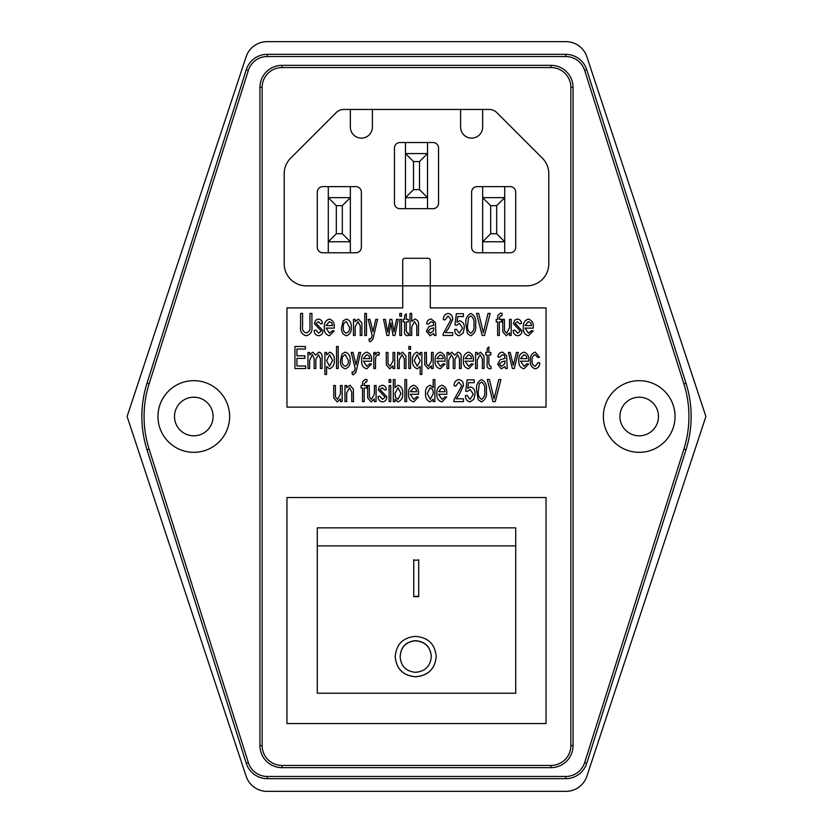 <?xml version="1.0" encoding="UTF-8"?>
<svg xmlns="http://www.w3.org/2000/svg" width="833" height="833" viewBox="0 0 833 833"><rect width="100%" height="100%" fill="white"/><g stroke="black" fill="none" stroke-linecap="round" stroke-linejoin="round"><path stroke-width="1.25" d="M413.501 161.581L413.501 189.632L405.473 197.65L405.473 208.677L427.527 208.677L427.527 197.65L427.527 208.677L433.035 208.677A5.508 5.508 0 0 0 438.554 203.169L438.554 148.045A5.508 5.508 0 0 0 433.035 142.526L405.473 142.526L405.473 153.553L405.473 142.526L399.965 142.526A5.508 5.508 0 0 0 394.446 148.045L394.446 203.169A5.508 5.508 0 0 0 399.965 208.677L405.473 208.677L405.473 153.553L427.527 153.553L427.527 142.526L427.527 153.553L419.499 161.581L413.501 161.581L405.473 153.553M328.296 241.757L328.296 252.774L350.349 252.774L350.349 241.757L350.349 252.774L355.858 252.774A5.508 5.508 0 0 0 361.376 247.266L361.376 192.142A5.508 5.508 0 0 0 355.858 186.634L328.296 186.634L328.296 197.65L328.296 186.634L322.788 186.634A5.508 5.508 0 0 0 317.279 192.142L317.279 247.266A5.508 5.508 0 0 0 322.788 252.774L328.296 252.774L328.296 241.757L336.324 233.729L342.321 233.729L350.349 241.757L328.296 241.757L328.296 197.65L350.349 197.65L350.349 186.634L350.349 241.757M584.651 762.611L586.744 763.278A22.054 22.054 0 0 1 565.732 778.668L267.268 778.668A22.054 22.054 0 0 1 246.256 763.278L147.004 449.778A110.248 110.248 0 0 1 147.004 383.222L246.256 69.722A22.054 22.054 0 0 1 267.268 54.332L565.732 54.332A22.054 22.054 0 0 1 586.744 69.722L685.996 383.222A110.248 110.248 0 0 1 685.996 449.778L586.744 763.278L685.996 449.778L683.893 449.112A108.04 108.04 0 0 0 683.893 383.888L584.651 70.388A19.846 19.846 0 0 0 565.732 56.529L267.268 56.529A19.846 19.846 0 0 0 248.349 70.388L246.256 69.722L147.004 383.222L149.107 383.888A108.04 108.04 0 0 0 149.107 449.112L147.004 449.778L246.256 763.278L248.349 762.611A19.846 19.846 0 0 0 267.268 776.471L267.268 778.668L565.732 778.668L565.732 776.471A19.846 19.846 0 0 0 584.651 762.611L683.893 449.112M573.052 745.597A22.054 22.054 0 0 1 551.009 767.651L281.991 767.651A22.054 22.054 0 0 1 259.948 745.597L259.948 87.403A22.054 22.054 0 0 1 281.991 65.349L551.009 65.349A22.054 22.054 0 0 1 573.052 87.403L573.052 745.597L570.855 745.597L570.855 87.403A19.846 19.846 0 0 0 551.009 67.556L281.991 67.556A19.846 19.846 0 0 0 262.145 87.403L259.948 87.403M415.396 640.796C405.91 641.868 400.829 647.168 400.142 656.675C400.871 666.119 405.963 671.336 415.396 672.314C425.174 671.481 430.474 666.213 431.307 656.498C430.411 646.908 425.111 641.67 415.396 640.796L415.396 640.639C405.91 641.722 400.829 647.033 400.142 656.571L400.142 656.675M418.697 559.734L418.697 596.355L413.741 596.355L413.741 559.734M413.741 560.151L418.697 560.151L418.697 596.647L413.741 596.647L413.741 560.151M431.307 656.498L431.307 656.394C430.411 646.772 425.111 641.525 415.396 640.639M436.253 656.404C435.034 668.909 428.12 675.678 415.542 676.729C403.13 675.646 396.341 668.93 395.196 656.591M415.24 636.391C427.975 637.255 434.982 643.961 436.253 656.508C435.013 668.982 428.11 675.74 415.542 676.771C403.13 675.688 396.341 668.993 395.196 656.685C396.248 644.367 402.922 637.599 415.24 636.391M317.279 545.896L317.279 527.851L515.721 527.851L515.721 545.896L317.279 545.896L317.279 693.223L515.721 693.223L515.721 545.896M546.042 497.53L286.958 497.53L286.958 723.544L546.042 723.544L546.042 497.53M528.361 321.611L525.05 325.568L531.558 325.568L530.808 322.965L528.361 321.611M329.618 354.691L326.609 360.616L329.535 366.281L332.544 360.408L329.618 354.691M345.268 354.691C342.852 355.649 341.822 357.586 342.155 360.481C341.822 363.375 342.852 365.312 345.268 366.281C347.684 365.281 348.715 363.313 348.371 360.387L345.268 354.691M366.666 354.691L363.355 358.648L369.852 358.648L369.113 356.045L366.666 354.691M329.347 321.611L326.036 325.568L332.544 325.568L331.794 322.965L329.347 321.611M346.393 321.611C343.987 322.579 342.946 324.506 343.279 327.4C342.946 330.305 343.987 332.232 346.393 333.2C348.808 332.2 349.85 330.243 349.506 327.317L346.393 321.611M433.733 328.66L433.743 327.838L430.703 328.712L428.089 331.034L430.297 333.2L433.431 330.888L433.733 328.66M468.583 317.467L467.667 324.578C467.001 328.452 468.042 331.326 470.78 333.2C473.508 331.326 474.55 328.452 473.883 324.578C474.56 320.695 473.508 317.821 470.76 315.957L468.583 317.467M479.329 383.617L478.413 390.729C477.746 394.603 478.777 397.476 481.516 399.351C484.254 397.476 485.295 394.603 484.629 390.729C485.295 386.845 484.254 383.971 481.495 382.108L479.329 383.617M441.865 387.761L438.554 391.718L445.051 391.718L444.301 389.115L441.865 387.761M430.161 387.761L427.246 393.572L430.245 399.351L433.181 393.78C433.545 390.844 432.546 388.844 430.161 387.761M413.595 387.761L410.284 391.718L416.781 391.718L416.031 389.115L413.595 387.761M398.028 387.761L395.019 393.447L395.55 397.372L397.945 399.351L400.954 393.551L398.028 387.761M417.146 354.691L414.24 360.481L417.26 366.281L420.176 360.71L417.146 354.691M440.168 354.691L436.856 358.648L443.354 358.648L442.604 356.045L440.168 354.691M468.438 354.691L465.126 358.648L471.624 358.648L470.874 356.045L468.438 354.691M504.975 361.73L504.985 360.908L501.945 361.793L499.331 364.115L501.539 366.281L504.673 363.969L504.975 361.73M523.842 354.691L520.531 358.648L527.029 358.648L526.289 356.045L523.842 354.691M499.331 321.892L499.331 335.47L497.634 335.47L497.634 321.892L496.218 321.892L496.218 319.351L497.634 319.351L497.811 315.405L500.477 313.135L502.143 313.416L501.872 315.822L500.82 315.676L499.331 317.987L499.331 319.351L501.591 319.351L501.591 321.892L499.331 321.892M511.202 319.351L511.202 335.47L509.504 335.47L509.504 332.836L506.245 335.751L502.83 331.826L502.726 319.351L504.413 319.351L504.527 330.94L506.641 333.2L509.504 327.817L509.504 319.351L511.202 319.351M521.947 330.628C521.927 333.606 520.51 335.314 517.689 335.751C514.773 335.324 513.263 333.533 513.18 330.378L514.877 330.097L517.72 333.2L520.25 330.909L513.461 323.745L514.638 320.205L517.272 319.07C519.907 319.341 521.281 320.851 521.375 323.589L519.688 323.881L517.408 321.611L515.158 323.454L521.947 330.628M525.05 328.119L528.518 333.2L531.537 330.659L533.203 330.94L528.476 335.751C524.675 334.637 522.968 331.898 523.353 327.546C522.947 323.173 524.613 320.341 528.372 319.07C532.037 320.341 533.661 323.11 533.255 327.39L533.245 328.119L525.05 328.119M305.68 365.999L305.68 368.54L294.944 368.54L294.944 346.486L305.399 346.486L305.399 349.037L296.923 349.037L296.923 355.816L304.836 355.816L304.836 358.367L296.923 358.367L296.923 365.999L305.68 365.999M309.647 360.335L309.647 368.54L307.95 368.54L307.95 352.432L309.647 352.432L309.647 354.941L312.729 352.14L315.592 355.139L318.841 352.14C321.33 352.859 322.413 354.66 322.079 357.534L322.079 368.54L320.382 368.54L320.382 358.575L318.477 354.691L315.863 359.346L315.863 368.54L314.166 368.54L314.166 358.263L312.281 354.691L309.647 360.335M326.609 366.52L326.609 374.475L324.912 374.475L324.912 352.432L326.609 352.432L326.609 354.983L329.701 352.14C333.127 353.515 334.637 356.253 334.241 360.366C334.616 364.583 333.033 367.405 329.472 368.821L326.609 366.52M338.198 346.486L338.198 368.54L336.501 368.54L336.501 346.486L338.198 346.486M350.068 360.262C350.578 364.615 348.975 367.468 345.268 368.821C341.613 367.551 340.01 364.771 340.458 360.481L342.04 353.921L345.268 352.14C348.85 353.379 350.443 356.087 350.068 360.262M355.92 372.309L353.442 374.756L352.328 374.444L352.047 371.976L353.015 372.216L354.483 371.081L355.16 368.405L351.203 352.432L353.005 352.432L356.024 364.75L358.836 352.432L360.627 352.432L355.92 372.309M363.355 361.189L366.822 366.281L369.831 363.74L371.497 364.021L366.78 368.821C362.969 367.707 361.262 364.979 361.657 360.627C361.241 356.243 362.917 353.421 366.676 352.14C370.331 353.411 371.955 356.191 371.549 360.47L371.539 361.189L363.355 361.189M375.506 359.981L375.506 368.54L373.809 368.54L373.809 352.432L375.225 352.432L375.225 354.681L377.578 352.14L379.463 352.9L378.838 355.389L377.526 354.691L375.808 356.753L375.506 359.981M394.738 352.432L394.738 368.54L393.041 368.54L393.041 365.906L389.771 368.821L386.356 364.896L386.252 352.432L387.949 352.432L388.063 364.021L390.167 366.281L393.041 360.887L393.041 352.432L394.738 352.432M399.257 359.898L399.257 368.54L397.56 368.54L397.56 352.432L399.257 352.432L399.257 354.681L402.526 352.14L405.942 356.045L406.035 368.54L404.349 368.54L404.349 358.919L402.11 354.691L399.257 359.898M410.565 346.486L410.565 349.319L408.868 349.319L408.868 346.486L410.565 346.486M410.565 352.432L410.565 368.54L408.868 368.54L408.868 352.432L410.565 352.432M322.933 330.628C322.912 333.606 321.496 335.314 318.675 335.751C315.749 335.324 314.249 333.533 314.166 330.378L315.863 330.097L318.706 333.2L321.236 330.909L314.447 323.745L315.624 320.205L318.258 319.07C320.892 319.341 322.256 320.851 322.361 323.589L320.663 323.881L318.393 321.611L316.144 323.454L322.933 330.628M326.036 328.119L329.504 333.2L332.523 330.659L334.179 330.94L329.462 335.751C325.661 334.637 323.954 331.898 324.339 327.546C323.933 323.173 325.599 320.341 329.358 319.07C333.013 320.341 334.647 323.11 334.241 327.39L334.231 328.119L326.036 328.119M351.203 327.182C351.703 331.534 350.11 334.397 346.393 335.751C342.748 334.481 341.145 331.701 341.582 327.411L343.175 320.84L346.393 319.07C349.975 320.299 351.578 323.006 351.203 327.182M355.16 326.828L355.16 335.47L353.463 335.47L353.463 319.351L355.16 319.351L355.16 321.6L358.429 319.07L361.845 322.965L361.939 335.47L360.241 335.47L360.241 325.849L358.013 321.611L355.16 326.828M366.468 313.416L366.468 335.47L364.771 335.47L364.771 313.416L366.468 313.416M372.882 339.239L370.404 341.686L369.29 341.363L369.009 338.906L369.977 339.146L371.445 338L372.122 335.324L368.155 319.351L369.967 319.351L372.986 331.669L375.787 319.351L377.588 319.351L372.882 339.239M390.916 323.069L388.782 335.47L386.897 335.47L383.565 319.351L385.346 319.351L387.772 332.117L390.042 319.351L391.822 319.351L394.03 331.773L396.498 319.351L398.268 319.351L394.894 335.47L393.041 335.47L390.916 323.069M401.516 313.416L401.516 316.238L399.819 316.238L399.819 313.416L401.516 313.416M401.516 319.351L401.516 335.47L399.819 335.47L399.819 319.351L401.516 319.351M406.327 331.045L407.441 333.2L408.305 333.138L408.587 335.501L407.191 335.751C404.994 335.137 404.14 333.533 404.63 330.94L404.63 321.892L403.214 321.892L403.214 319.351L404.63 319.351L404.63 315.426L406.327 313.822L406.327 319.351L408.305 319.351L408.305 321.892L406.327 321.892L406.327 331.045M411.689 326.817L411.689 335.47L410.003 335.47L410.003 313.416L411.689 313.416L411.689 321.465L414.844 319.07C417.729 319.914 418.937 321.986 418.478 325.307L418.478 335.47L416.781 335.47L416.781 325.453L414.522 321.611L411.689 326.817M436.003 335.47L434.305 335.47L433.743 333.492L429.984 335.751L426.392 331.19L428.953 326.619L433.733 325.286L433.233 322.465L431.161 321.611L428.37 324.162L426.673 323.881C426.933 320.892 428.506 319.289 431.39 319.07L435.357 322.6L436.003 335.47M448.435 328.546L445.447 332.638L452.683 332.638L452.683 335.47L443.073 335.47L443.281 333.575L450.986 319.612L448.081 315.957L445.051 319.914L443.354 319.633C443.312 316.113 444.895 314.041 448.112 313.416C451.257 314.062 452.777 316.082 452.683 319.508L448.435 328.546M463.127 333.075L459.316 335.751C456.224 335.033 454.672 332.961 454.662 329.535L456.359 329.243L459.327 333.2L462.575 328.077L459.379 323.308L456.64 325.286L454.943 325.005L456.359 313.697L463.429 313.697L463.429 316.53L457.734 316.53L457.005 322.236L459.754 320.767C462.992 321.819 464.502 324.204 464.273 327.9L463.127 333.075M470.78 335.751L467.428 333.627L465.97 324.589C465.168 319.299 466.772 315.582 470.78 313.416C474.8 315.561 476.393 319.289 475.581 324.589C476.393 329.878 474.789 333.596 470.78 335.751M490.168 313.416L484.514 335.47L482.192 335.47L476.538 313.416L478.694 313.416L483.359 332.784L488.023 313.416L490.168 313.416M500.914 379.567L495.26 401.621L492.938 401.621L487.284 379.567L489.44 379.567L494.094 398.934L498.759 379.567L500.914 379.567M481.516 401.902L478.173 399.778L476.715 390.739C475.903 385.45 477.507 381.722 481.516 379.567C485.535 381.712 487.138 385.44 486.326 390.739C487.128 396.029 485.535 399.746 481.516 401.902M473.873 399.226L470.062 401.902C466.959 401.183 465.408 399.101 465.408 395.675L467.105 395.394L470.062 399.351L473.321 394.217L470.114 389.459L467.386 391.437L465.689 391.156L467.105 379.848L474.164 379.848L474.164 382.68L468.479 382.68L467.75 388.386L470.499 386.918C473.738 387.97 475.237 390.354 475.018 394.051L473.873 399.226M459.181 394.696L456.192 398.788L463.429 398.788L463.429 401.621L453.818 401.621L454.016 399.725L461.732 385.762L458.816 382.108L455.797 386.064L454.1 385.783C454.058 382.264 455.641 380.192 458.858 379.567C462.003 380.202 463.523 382.232 463.429 385.658L459.181 394.696M438.554 394.269L442.011 399.351L445.03 396.81L446.696 397.091L441.969 401.902C438.168 400.788 436.461 398.049 436.856 393.697C436.44 389.323 438.116 386.491 441.865 385.221C445.53 386.491 447.154 389.261 446.748 393.54L446.738 394.269L438.554 394.269M434.878 379.567L434.878 401.621L433.181 401.621L433.181 399.184L430.172 401.902C426.725 400.475 425.184 397.705 425.548 393.572C425.122 389.386 426.663 386.595 430.161 385.221L433.181 387.709L433.181 379.567L434.878 379.567M410.284 394.269L413.741 399.351L416.76 396.81L418.426 397.091L413.699 401.902C409.898 400.788 408.191 398.049 408.587 393.697C408.17 389.323 409.846 386.491 413.595 385.221C417.26 386.491 418.884 389.261 418.478 393.54L418.468 394.269L410.284 394.269M406.608 379.567L406.608 401.621L404.911 401.621L404.911 379.567L406.608 379.567M397.997 401.902L395.019 399.205L395.019 401.621L393.322 401.621L393.322 379.567L395.019 379.567L395.019 387.678L398.018 385.221C401.475 386.522 403.016 389.219 402.651 393.322C403.068 397.549 401.527 400.413 397.997 401.902M390.771 385.502L390.771 401.621L389.084 401.621L389.084 385.502L390.771 385.502M390.771 379.567L390.771 382.389L389.084 382.389L389.084 379.567L390.771 379.567M421.873 352.432L421.873 374.475L420.176 374.475L420.176 366.468L417.312 368.821C413.751 367.395 412.168 364.562 412.543 360.335C412.137 356.243 413.637 353.515 417.052 352.14L420.176 355.025L420.176 352.432L421.873 352.432M433.181 352.432L433.181 368.54L431.484 368.54L431.484 365.906L428.214 368.821L424.809 364.896L424.695 352.432L426.392 352.432L426.506 364.021L428.62 366.281L431.484 360.887L431.484 352.432L433.181 352.432M436.856 361.189L440.313 366.281L443.333 363.74L444.999 364.021L440.282 368.821C436.471 367.707 434.764 364.979 435.159 360.627C434.743 356.243 436.419 353.421 440.168 352.14C443.833 353.411 445.457 356.191 445.051 360.47L445.041 361.189L436.856 361.189M448.727 360.335L448.727 368.54L447.029 368.54L447.029 352.432L448.727 352.432L448.727 354.941L451.809 352.14L454.683 355.139L457.921 352.14C460.42 352.859 461.492 354.66 461.17 357.534L461.17 368.54L459.472 368.54L459.472 358.575L457.567 354.691L454.943 359.346L454.943 368.54L453.246 368.54L453.246 358.263L451.361 354.691L448.727 360.335M465.126 361.189L468.583 366.281L471.603 363.74L473.269 364.021L468.542 368.821C464.741 367.707 463.033 364.979 463.429 360.627C463.013 356.243 464.689 353.421 468.438 352.14C472.103 353.411 473.727 356.191 473.321 360.47L473.311 361.189L465.126 361.189M477.278 359.898L477.278 368.54L475.581 368.54L475.581 352.432L477.278 352.432L477.278 354.681L480.547 352.14L483.963 356.045L484.067 368.54L482.369 368.54L482.369 358.919L480.131 354.691L477.278 359.898M488.867 364.115L489.981 366.281L490.845 366.208L491.126 368.582L489.731 368.821C487.534 368.217 486.68 366.614 487.17 364.011L487.17 354.973L485.764 354.973L485.764 352.432L487.17 352.432L487.17 348.506L488.867 346.892L488.867 352.432L490.845 352.432L490.845 354.973L488.867 354.973L488.867 364.115M507.245 368.54L505.548 368.54L504.985 366.562L501.216 368.821L497.634 364.271L500.196 359.7L504.975 358.367L504.475 355.545L502.403 354.691L499.613 357.232L497.915 356.951C498.165 353.973 499.738 352.369 502.632 352.14L506.589 355.681L507.245 368.54M386.814 396.779C386.804 399.757 385.387 401.464 382.566 401.902C379.64 401.475 378.14 399.684 378.057 396.529L379.754 396.248L382.597 399.351L385.117 397.06L378.338 389.896L379.515 386.356L382.149 385.221C384.784 385.492 386.148 387.001 386.252 389.74L384.554 390.021L382.285 387.761L380.035 389.605L386.814 396.779M376.079 385.502L376.079 401.621L374.381 401.621L374.381 398.986L371.112 401.902L367.697 397.976L367.592 385.502L369.29 385.502L369.404 397.091L371.508 399.351L374.381 393.967L374.381 385.502L376.079 385.502M364.198 388.043L364.198 401.621L362.501 401.621L362.501 388.043L361.095 388.043L361.095 385.502L362.501 385.502L362.688 381.556L365.343 379.286L367.02 379.567L366.749 381.972L365.697 381.826L364.198 384.138L364.198 385.502L366.468 385.502L366.468 388.043L364.198 388.043M346.674 392.978L346.674 401.621L344.977 401.621L344.977 385.502L346.674 385.502L346.674 387.751L349.943 385.221L353.359 389.115L353.463 401.621L351.765 401.621L351.765 391.999L349.527 387.761L346.674 392.978M518.272 352.432L514.294 368.54L512.399 368.54L508.38 352.432L510.192 352.432L513.326 365.323L516.45 352.432L518.272 352.432M520.531 361.189L523.999 366.281L527.008 363.74L528.674 364.021L523.957 368.821C520.146 367.707 518.438 364.979 518.834 360.627C518.418 356.243 520.094 353.421 523.853 352.14C527.508 353.411 529.132 356.191 528.726 360.47L528.716 361.189L520.531 361.189M532.12 360.47C531.746 363.417 532.787 365.343 535.244 366.281L538.056 362.605L539.753 362.886C539.669 366.104 538.18 368.082 535.296 368.821C531.621 367.592 529.996 364.833 530.423 360.543C529.965 356.232 531.569 353.431 535.244 352.14L539.472 357.232L537.774 357.513L535.275 354.691C532.808 355.608 531.756 357.534 532.12 360.47M342.155 385.502L342.155 401.621L340.458 401.621L340.458 398.986L337.188 401.902L333.773 397.976L333.669 385.502L335.366 385.502L335.48 397.091L337.594 399.351L340.458 393.967L340.458 385.502L342.155 385.502M306.117 332.919C309.272 332.023 310.542 329.701 309.928 325.953L309.928 313.416L311.906 313.416L311.906 326.099C312.614 331.263 310.74 334.481 306.284 335.751C301.765 334.543 299.87 331.326 300.598 326.099L300.598 313.416L302.577 313.416L302.577 325.953C301.973 329.535 303.15 331.857 306.117 332.919M402.714 285.854L402.714 307.908L286.958 307.908L286.958 407.129L546.042 407.129L546.042 307.908L430.286 307.908L430.286 260.5A2.207 2.207 0 0 0 428.079 258.292L404.921 258.292A2.207 2.207 0 0 0 402.714 260.5L402.714 285.854L306.252 285.854A22.054 22.054 0 0 1 284.199 263.801L284.199 173.712A22.054 22.054 0 0 1 290.655 158.124L336.095 112.684A11.027 11.027 0 0 1 343.894 109.456L489.106 109.456A11.027 11.027 0 0 1 496.905 112.684L542.345 158.124A22.054 22.054 0 0 1 548.801 173.712L548.801 263.801A22.054 22.054 0 0 1 526.748 285.854L402.714 285.854M460.597 109.456L460.597 127.095A11.027 11.027 0 0 0 471.624 138.122A11.027 11.027 0 0 0 482.651 127.095L482.651 109.456M471.624 247.266A5.508 5.508 0 0 0 477.142 252.774L482.651 252.774L482.651 186.634L477.142 186.634A5.508 5.508 0 0 0 471.624 192.142L471.624 247.266M510.212 186.634L504.704 186.634L504.704 252.774L510.212 252.774A5.508 5.508 0 0 0 515.721 247.266L515.721 192.142A5.508 5.508 0 0 0 510.212 186.634M350.349 109.456L350.349 127.095A11.027 11.027 0 0 0 361.376 138.122A11.027 11.027 0 0 0 372.403 127.095L372.403 109.456M342.321 233.729L342.321 205.678L350.349 197.65M328.296 197.65L336.324 205.678L336.324 233.729M342.321 205.678L336.324 205.678M482.651 197.65L504.704 197.65L504.704 186.634L482.651 186.634L482.651 197.65L490.679 205.678L490.679 233.729L496.676 233.729L504.704 241.757L482.651 241.757L482.651 252.774L504.704 252.774L504.704 241.757M504.704 197.65L496.676 205.678L490.679 205.678M496.676 233.729L496.676 205.678M490.679 233.729L482.651 241.757M427.527 153.553L427.527 197.65L405.473 197.65M427.527 197.65L419.499 189.632L419.499 161.581M413.501 189.632L419.499 189.632M586.88 56.769A22.054 22.054 0 0 0 565.94 41.65L267.06 41.65A22.054 22.054 0 0 0 246.12 56.769L127.095 416.5L246.12 776.231A22.054 22.054 0 0 0 267.06 791.35L565.94 791.35A22.054 22.054 0 0 0 586.88 776.231L705.905 416.5L586.88 56.769M584.651 70.388L586.744 69.722L685.996 383.222A110.248 110.248 0 0 1 685.996 449.778A110.248 110.248 0 0 0 691.14 416.5M157.968 416.5A35.829 35.829 0 0 1 193.797 380.671A35.829 35.829 0 0 1 229.627 416.5A35.829 35.829 0 0 1 193.797 452.329A35.829 35.829 0 0 1 157.968 416.5M213.092 416.5A19.294 19.294 0 0 0 193.797 397.206A19.294 19.294 0 0 0 174.503 416.5A19.294 19.294 0 0 0 193.797 435.794A19.294 19.294 0 0 0 213.092 416.5M603.373 416.5A35.829 35.829 0 0 1 639.203 380.671A35.829 35.829 0 0 1 675.032 416.5A35.829 35.829 0 0 1 639.203 452.329A35.829 35.829 0 0 1 603.373 416.5M658.497 416.5A19.294 19.294 0 0 0 639.203 397.206A19.294 19.294 0 0 0 619.908 416.5A19.294 19.294 0 0 0 639.203 435.794A19.294 19.294 0 0 0 658.497 416.5M262.145 87.403L262.145 745.597A19.846 19.846 0 0 0 281.991 765.444L281.991 767.651L551.009 767.651L551.009 765.444A19.846 19.846 0 0 0 570.855 745.597M551.009 67.556L551.009 65.349L281.991 65.349L281.991 67.556M565.732 56.529L565.732 54.332L267.268 54.332L267.268 56.529M267.268 776.471L565.732 776.471M685.996 383.222L683.893 383.888M149.107 449.112L248.349 762.611M248.349 70.388L149.107 383.888M573.052 87.403L570.855 87.403M281.991 765.444L551.009 765.444M262.145 745.597L259.948 745.597"/></g></svg>
